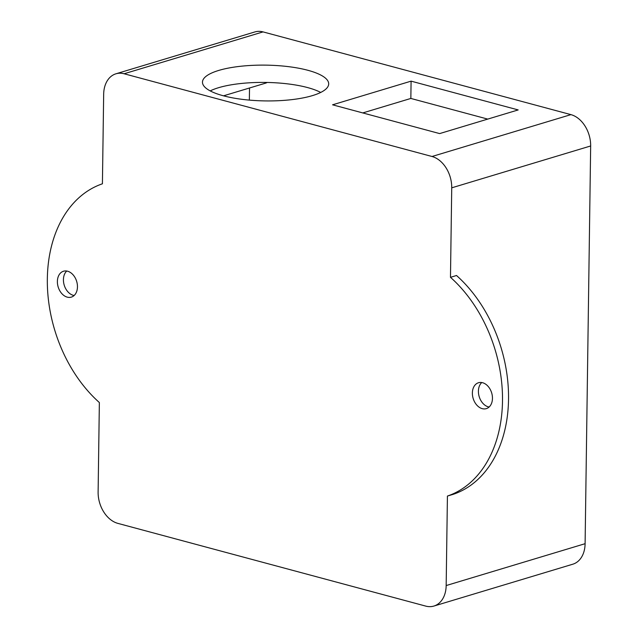 <?xml version="1.0" encoding="UTF-8"?>
<svg xmlns="http://www.w3.org/2000/svg" width="638" height="638" viewBox="0 0 638 638"><rect width="100%" height="100%" fill="white"/><g stroke="black" fill="none" stroke-linecap="round" stroke-linejoin="round"><path stroke-width="0.96" d="M124.107 73.761L432.006 156.493A27.051 19.323 73.2 0 1 451.728 187.827L450.476 277.323A126.236 90.189 73.2 0 1 502.497 401.079A126.236 90.189 73.2 0 1 447.421 496.061L446.169 585.556A27.051 19.323 73.2 0 1 433.896 606.06A27.051 19.323 73.2 0 1 425.729 606.1L117.831 523.367A27.051 19.323 73.2 0 1 98.116 492.034L99.361 402.538A126.236 90.189 73.2 0 1 47.34 278.782A126.236 90.189 73.2 0 1 102.415 183.8L103.667 94.304A27.051 19.323 73.2 0 1 115.941 73.801A27.051 19.323 73.2 0 1 124.107 73.761L263.039 31.9A27.051 19.323 73.2 0 0 254.873 31.94L115.941 73.801M57.38 281.478A13.526 9.666 73.2 0 1 63.521 271.23A13.526 9.666 73.2 0 1 76.672 281.39A13.526 9.666 73.2 0 1 71.32 297.125A13.526 9.666 73.2 0 1 57.38 281.478M74.128 295.506A13.526 9.666 73.2 0 1 63.425 279.659A13.526 9.666 73.2 0 1 66.751 271.022M447.421 496.061L453.459 494.243A126.236 90.189 73.2 0 0 508.534 399.26A126.236 90.189 73.2 0 0 456.513 275.504L450.476 277.323M446.169 585.556L585.102 543.696L590.66 145.966A27.051 19.323 73.2 0 0 570.938 114.633L263.039 31.9M585.102 543.696A27.051 19.323 73.2 0 1 572.828 564.199L433.896 606.06M472.375 392.984A13.526 9.666 73.2 0 1 478.516 382.736A13.526 9.666 73.2 0 1 491.667 392.896A13.526 9.666 73.2 0 1 486.315 408.639A13.526 9.666 73.2 0 1 472.375 392.984M518.184 109.927L411.087 81.146L332.565 104.807L439.654 133.589L518.184 109.927M218.722 70.435A63.122 17.888 -179.2 0 1 288.344 66.631A63.122 17.888 -179.2 0 1 328.69 83.905A63.122 17.888 -179.2 0 1 265.328 100.916A63.122 17.888 -179.2 0 1 202.469 82.142A63.122 17.888 -179.2 0 1 218.722 70.435M249.522 87.996L249.354 100.11M489.123 407.02A13.526 9.666 73.2 0 1 478.412 391.166A13.526 9.666 73.2 0 1 481.746 382.537M487.735 119.099L410.848 98.443L411.087 81.146M410.848 98.443L362.767 112.926M210.205 90.899A63.122 17.888 -179.2 0 1 218.483 87.725A63.122 17.888 -179.2 0 1 320.707 92.446M223.523 95.828L265.44 83.195A19.124 13.669 -106.8 0 0 267.234 82.454M451.728 187.827L590.66 145.966M432.006 156.493L570.938 114.633"/></g></svg>
